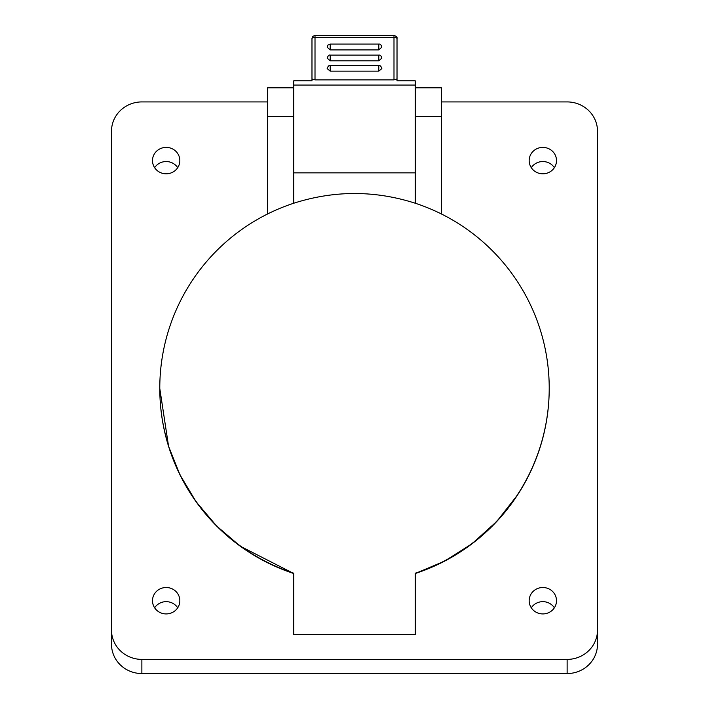 <?xml version="1.0" encoding="UTF-8"?>
<svg xmlns="http://www.w3.org/2000/svg" width="709" height="709" viewBox="0 0 709 709"><rect width="100%" height="100%" fill="white"/><g stroke="black" fill="none" stroke-linecap="round" stroke-linejoin="round"><path stroke-width="1.06" d="M311.978 38.49L311.978 78.983L315.009 79.878L315.009 37.586A3.04 0.895 180 0 0 311.978 38.49L312.846 36.354L315.009 35.45L315.009 37.586L393.991 37.586L393.991 35.45L315.009 35.45M397.022 38.49A3.04 0.895 180 0 0 393.991 37.586L393.991 79.878L397.022 78.983L397.022 38.49C397.448 37.293 396.437 36.283 393.991 35.45M327.159 58.147L330.199 60.814L378.801 60.814L381.841 58.147C381.256 55.887 380.246 54.877 378.801 55.107L330.199 55.107C329.047 54.744 328.037 55.754 327.159 58.147M378.801 44.082L330.199 44.082L327.948 45.084L327.159 47.175L330.199 49.922L378.801 49.922L381.841 47.122C381.185 44.853 380.175 43.843 378.801 44.082L378.801 49.922M327.159 68.605L330.199 71.122L378.801 71.122L381.841 68.605C381.096 66.238 380.086 65.219 378.801 65.565L330.199 65.565C329.047 65.104 328.028 66.114 327.159 68.605M393.991 79.878L315.009 79.878M311.978 78.983L311.978 80.817L293.748 80.817L293.748 85.053L415.252 85.053L415.252 80.817L397.022 80.817L397.022 78.983M415.252 85.053L415.252 172.854L293.748 172.854L293.748 85.053M293.748 172.854L293.748 203.226A194.709 194.709 0 0 0 293.748 573.209L293.748 634.564L415.252 634.564L415.252 573.209A194.709 194.709 0 0 0 415.252 203.226L415.252 172.854M415.252 203.226C374.831 190.278 334.329 190.278 293.748 203.226M159.791 388.523A194.709 194.709 0 0 1 159.791 388.372L159.791 388.523A194.709 194.709 0 0 0 293.748 573.51L240.289 546.222L216.537 525.918L196.171 501.857L180.033 474.959L168.574 446.342L159.791 388.523M549.209 388.372A194.709 194.709 0 0 1 415.252 573.51L444.41 561.227L472.088 543.714L496.903 521.31L517.632 494.82M267.621 101.919L141.871 101.919A30.372 29.344 0 0 0 111.49 131.262L111.49 644.206A30.372 29.344 0 0 0 141.871 673.55L567.129 673.55A30.372 29.344 0 0 0 597.51 644.206L597.51 131.262A30.372 29.344 0 0 0 567.129 101.919L441.379 101.919M177.711 607.79A13.666 13.205 0 0 0 154.624 607.79M554.376 167.678A13.666 13.205 0 0 0 531.289 167.678M177.711 167.678A13.666 13.205 0 0 0 154.624 167.678M554.376 607.79A13.666 13.205 0 0 0 531.289 607.79M293.748 87.801L267.621 87.801L267.621 213.958M415.252 87.801L441.379 87.801L441.379 213.958M179.838 600.718A13.666 13.205 180 0 1 166.172 613.923A13.666 13.205 180 0 1 152.497 600.718A13.666 13.205 180 0 1 166.172 587.513A13.666 13.205 180 0 1 179.838 600.718M556.503 160.597A13.666 13.205 180 0 1 542.828 173.802A13.666 13.205 180 0 1 529.162 160.597A13.666 13.205 180 0 1 542.828 147.401A13.666 13.205 180 0 1 556.503 160.597M179.838 160.597A13.666 13.205 180 0 1 166.172 173.802A13.666 13.205 180 0 1 152.497 160.597A13.666 13.205 180 0 1 166.172 147.401A13.666 13.205 180 0 1 179.838 160.597M556.503 600.718A13.666 13.205 180 0 1 542.828 613.923A13.666 13.205 180 0 1 529.162 600.718A13.666 13.205 180 0 1 542.828 587.513A13.666 13.205 180 0 1 556.503 600.718M111.49 630.062A30.372 29.344 0 0 0 141.871 659.397L567.129 659.397A30.372 29.344 0 0 0 597.51 630.062M330.199 55.435L330.199 60.814M378.801 60.814L378.801 55.435M330.199 44.082L330.199 49.922M330.199 66.052L330.199 71.122M378.801 71.122L378.801 66.052M293.748 116.347L267.621 116.347M415.252 116.347L441.379 116.347M567.129 659.397L567.129 673.55M141.871 659.397L141.871 673.55"/></g></svg>
